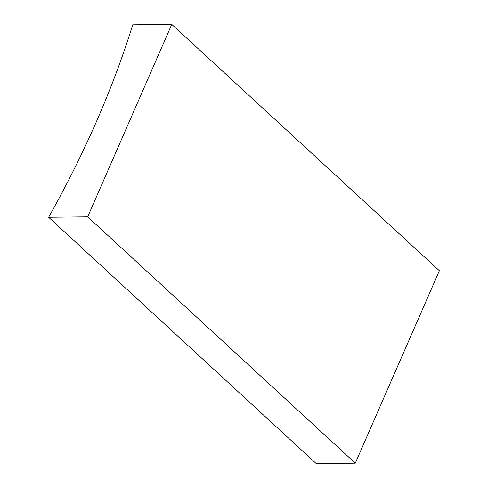 <?xml version="1.0" encoding="UTF-8"?>
<svg xmlns="http://www.w3.org/2000/svg" width="488" height="488" viewBox="0 0 488 488"><rect width="100%" height="100%" fill="white"/><g stroke="black" fill="none" stroke-linecap="round" stroke-linejoin="round"><path stroke-width="0.73" d="M87.675 216.849L48.629 217.276A784.875 475.184 -47.4 0 0 132.712 24.827L171.758 24.4L87.675 216.849L355.288 463.173L316.242 463.6L48.629 217.276M355.288 463.173L439.371 270.724L171.758 24.4"/></g></svg>
